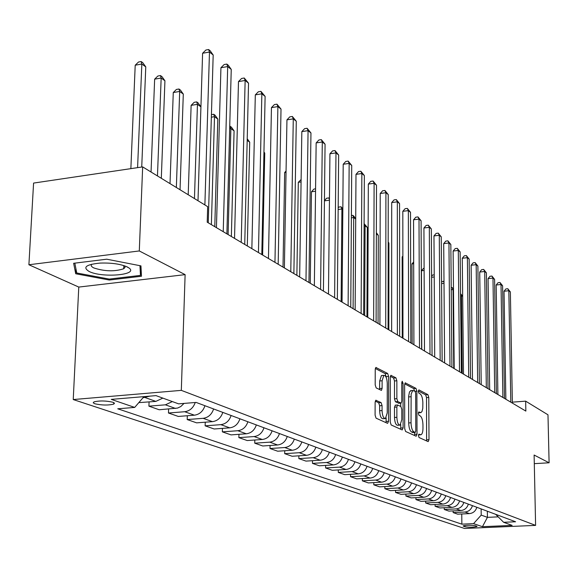 <?xml version="1.0" encoding="UTF-8"?>
<svg xmlns="http://www.w3.org/2000/svg" width="578" height="578" viewBox="0 0 578 578"><rect width="100%" height="100%" fill="white"/><g stroke="black" fill="none" stroke-linecap="round" stroke-linejoin="round"><path stroke-width="0.87" d="M418.443 435.574L419.057 437.524L428.168 441.628L428.999 439.648L428.782 397.426L427.93 394.658L418.884 389.897L418.284 391.241L418.891 393.213L420.083 393.828C421.752 395.15 422.677 398.141 422.858 402.794L422.778 408.314L422.027 411.42L420.965 412.605L418.783 411.948L418.364 413.328L418.978 415.293L420.163 415.871C421.839 417.143 422.771 420.119 422.952 424.794L422.966 428.356C422.901 431.983 422.243 434.114 420.994 434.764L418.877 434.157L418.443 435.574M94.828 403.762C101.822 405.33 108.137 405.438 113.75 404.101L114.487 403.206L112.934 402.259C105.998 400.677 99.683 400.554 93.976 401.883L93.203 402.801L94.828 403.762M376.134 400.214L375.129 402.288L375.093 415.17L376.076 418.176L387.6 423.363L388.56 421.29L388.604 376.459L387.657 373.482L375.873 367.456L375.23 369.472L375.187 384.89L376.17 387.917L381.444 390.388L382.101 388.344L382.116 380.765L383.821 375.36C385.801 375.418 386.949 378.099 387.26 383.387L387.224 412.959L385.418 418.537C383.474 418.436 382.354 415.77 382.058 410.553L382.065 405.568L381.097 402.584L375.722 400.251M185.119 274.637L139.291 250.953L142.665 166.89L33.582 183.082L28.9 264.753L78.781 287.071L73.233 399.55L181.319 390.367L185.119 274.637L78.781 287.071M534.296 463.65L549.1 462.783L534.115 455.038L535.604 525.388L181.319 390.367M549.1 462.783L547.98 414.809L525.655 401.154L512.346 402.151M142.665 166.89L207.675 206.657L207.213 222.19L525.857 411.095L525.655 401.154M404.701 428.616L405.611 431.477L416.153 436.217L417.02 434.208L416.875 391.212L415.994 388.38L405.236 382.86L404.636 384.825L404.701 428.616M402.187 429.931L391.176 424.975L390.229 422.048L390.258 377.318L390.887 375.332L395.93 377.831L396.855 380.765L396.862 398.654L397.787 401.573L401.161 403.104L401.789 401.096L401.775 382.6L402.201 381.227L403.047 383.272L403.104 427.886L402.187 429.931M476.727 526.211L475.275 525.72C470.629 525.041 466.576 525.099 463.123 525.886L464.893 526.731C469.546 527.396 473.584 527.338 477.009 526.551L476.727 526.211M73.233 399.55L464.553 528.465L535.604 525.388M495.657 514.326L503.64 522.302L515.59 521.768L196.115 402.425L178.58 403.849L156.002 395.619L111.279 399.384L134.696 407.418L117.753 408.798L461.858 524.159L473.555 523.639L481.214 515.106L481.134 508.9M503.64 522.302L512.13 525.395L482.449 526.688L473.555 523.639M139.291 250.953L28.9 264.753M487.341 511.219L487.427 517.353L498.128 516.862M481.214 515.106L487.427 517.353L482.449 526.688M461.757 513.972L461.858 524.159M453.13 510.901L453.145 512.585L457.66 514.167L469.415 513.611C473.158 513.199 475.636 511.089 476.843 507.296M444.251 507.744L444.265 509.478L448.918 511.104L460.81 510.533C464.604 510.114 467.118 507.975 468.346 504.124M435.104 504.486L435.111 506.277L439.909 507.954L451.953 507.368C455.796 506.928 458.34 504.76 459.589 500.851M425.668 501.119L425.683 502.976L430.617 504.71L442.82 504.095C446.715 503.655 449.301 501.451 450.565 497.485M415.943 497.658L415.95 499.573L421.044 501.357L433.406 500.729C437.351 500.273 439.974 498.034 441.267 494.002M405.908 494.074L405.915 496.061L411.175 497.904L423.696 497.253C427.691 496.791 430.35 494.508 431.665 490.419M395.554 490.382L395.554 492.442L400.98 494.335L413.675 493.663C417.728 493.193 420.423 490.874 421.759 486.719M384.854 486.56L384.854 488.699L390.461 490.657L403.321 489.963C407.432 489.472 410.163 487.117 411.529 482.897M373.8 482.616L373.793 484.826L379.587 486.857L392.628 486.134C396.79 485.636 399.571 483.237 400.959 478.945M362.37 478.533L362.363 480.831L368.352 482.926L381.574 482.182C385.793 481.669 388.611 479.227 390.034 474.863M350.55 474.307L350.535 476.691L356.734 478.859L370.137 478.085C374.421 477.558 377.282 475.08 378.727 470.644M338.311 469.936L338.289 472.407L344.712 474.654L358.309 473.852C362.652 473.31 365.556 470.788 367.03 466.273M325.638 465.398L325.609 467.97L332.256 470.297L346.056 469.466C350.456 468.91 353.411 466.338 354.914 461.75M312.503 460.695L312.467 463.375L319.359 465.789L333.354 464.922C337.827 464.351 340.832 461.735 342.364 457.061M298.877 455.818L298.84 458.607L305.986 461.107L320.19 460.211C324.728 459.626 327.784 456.952 329.352 452.198M284.744 450.753L284.694 453.658L292.114 456.259L306.535 455.327C311.137 454.72 314.244 451.996 315.841 447.148M270.071 445.486L270.013 448.521L277.715 451.216L292.352 450.248C297.027 449.626 300.184 446.852 301.824 441.91M254.811 440.017L254.746 443.182L262.759 445.985L277.613 444.973C282.367 444.338 285.583 441.505 287.252 436.469M238.952 434.316L238.873 437.633L247.203 440.544L262.296 439.49C267.123 438.832 270.388 435.942 272.101 430.812M222.443 428.385L222.349 431.853L231.027 434.887L246.351 433.789C251.257 433.11 254.587 430.155 256.336 424.924M205.241 422.2L205.139 425.834L214.178 428.992L229.748 427.843C234.733 427.149 238.122 424.129 239.921 418.79M187.315 415.741L187.193 419.556L196.621 422.85L212.444 421.651C217.516 420.929 220.969 417.843 222.805 412.396M168.61 409L168.465 413.003L178.306 416.442L194.396 415.192C199.547 414.448 203.066 411.29 204.944 405.72M149.073 401.956L148.914 406.161L159.188 409.759L177.576 408.075L180.798 406.544L184.035 403.408M138.814 402.628L155.843 401.399L162.837 398.112M453.145 512.585L464.972 512.021C468.744 511.602 471.236 509.478 472.457 505.656M444.265 509.478L456.237 508.9C460.059 508.467 462.588 506.314 463.823 502.434M435.111 506.277L447.242 505.678C451.107 505.237 453.672 503.048 454.937 499.11M425.683 502.976L437.965 502.361C441.881 501.906 444.482 499.688 445.768 495.686M415.95 499.573L428.399 498.937C432.366 498.474 435.003 496.213 436.311 492.153M405.915 496.061L418.523 495.404C422.547 494.934 425.227 492.637 426.557 488.511M395.554 492.442L408.335 491.755C412.41 491.271 415.127 488.937 416.478 484.747M384.854 488.699L397.809 487.991C401.941 487.492 404.701 485.115 406.074 480.86M373.793 484.826L386.928 484.097C391.118 483.591 393.921 481.171 395.323 476.843M362.363 480.831L375.678 480.065C379.927 479.552 382.773 477.088 384.204 472.688M350.535 476.691L364.039 475.904C368.352 475.369 371.235 472.869 372.694 468.39M338.289 472.407L351.988 471.59C356.366 471.041 359.299 468.491 360.788 463.939M325.609 467.97L339.51 467.125C343.946 466.562 346.93 463.968 348.447 459.329M312.467 463.375L326.57 462.494C331.078 461.916 334.106 459.272 335.659 454.554M298.84 458.607L313.153 457.689C317.727 457.097 320.804 454.402 322.387 449.597M284.694 453.658L299.223 452.711C303.869 452.097 306.997 449.344 308.616 444.453M270.013 448.521L284.759 447.531C289.477 446.902 292.663 444.092 294.318 439.107M254.746 443.182L269.724 442.148C274.514 441.505 277.758 438.637 279.449 433.558M238.873 437.633L254.089 436.556C258.951 435.884 262.253 432.958 263.98 427.778M222.349 431.853L237.804 430.726C242.753 430.039 246.112 427.048 247.883 421.759M205.139 425.834L220.839 424.657C225.868 423.949 229.293 420.892 231.106 415.495M187.193 419.556L203.153 418.328C208.268 417.591 211.75 414.469 213.614 408.964M168.465 413.003L184.693 411.724C189.75 411.001 193.269 407.924 195.248 402.498M148.914 406.161L165.409 404.824L172.338 401.573M142.961 397.794L149.803 396.147M143.958 396.638L134.696 407.418M73.644 263.293L75.718 273.762L109.293 280.027L141.466 276.241L140.945 265.88L106.706 259.197L73.644 263.293M109.336 279.073L109.293 280.027M75.956 268.958L75.718 273.762M418.479 434.967L420.509 434.8M418.393 412.829L420.444 412.641M426.615 440.927L426.521 397.606L425.668 394.839L418.291 390.974M414.556 390.952L413.689 388.568L404.716 383.864M414.585 435.516L414.693 432.46M415.17 432.409L415.784 431L415.661 393.192L415.047 391.205L412.641 390.598L411.139 394.16L411.03 422.778C411.218 427.554 412.172 430.574 413.891 431.824L415.17 432.409L413.075 432.546M411.146 390.612L409.499 391.862L408.653 396.255L408.646 396.927L410.965 396.746M412.851 432.568L411.565 431.983C409.838 430.733 408.884 427.72 408.697 422.944L408.646 396.927M390.345 376.343L393.567 378.026L395.93 377.831M398.892 403.234L395.424 401.753L394.492 398.842L394.492 380.96L393.567 378.026M400.72 403.141L400.727 406.435M400.742 424.57L400.742 428.052L403.104 427.886M396.869 417.323C397.158 422.388 398.22 424.989 400.07 425.119L401.811 419.628L401.804 409.397L400.879 406.507L397.505 404.99L396.862 407.02L396.869 417.323L394.492 417.497C394.781 422.561 395.851 425.155 397.7 425.285L399.593 425.155M395.424 405.192L394.492 407.201L396.862 407.02M394.492 417.497L394.492 407.201M400.619 429.23L400.742 428.052M384.883 418.58L383.004 418.718C381.054 418.609 379.934 415.95 379.638 410.734L379.645 405.756L378.677 402.772L375.252 401.146M382.029 375.512L381.422 375.563L379.703 380.96L382.116 380.765M379.58 389.608L379.703 380.96M386.212 377.47L385.266 373.684L375.324 368.482M386.025 422.655L386.162 417.908M462.675 296.514L461.446 295.625L462.248 373.388M460.565 293.682L462.667 296.218M460.565 293.761L461.446 295.625L460.587 295.712M510.808 402.172L508.828 290.734L510.367 291.955L512.361 403.097M505.873 399.254L504.038 291.225L508.828 290.734L507.809 288.74L510.367 291.955M504.038 291.225L505.895 288.935L507.809 288.74M453.484 289.86L453.051 289.542L453.766 368.359M451.223 287.634L452.119 287.541L453.477 288.986M452.119 287.541L453.051 289.542L451.237 289.73M441.57 281.472L443.998 281.638M444.012 283.328L441.585 283.581M444.005 282.396L443.485 281.262M431.607 276.255L432.655 275.012L434.215 274.846M434.23 276.978L431.614 277.267M502.889 397.483L501.018 284.506L502.6 285.763L504.493 398.43M497.896 394.521L496.17 285.012L501.018 284.506L499.999 282.49L502.6 285.763M496.17 285.012L498.063 282.693L499.999 282.49M494.732 392.643L492.976 278.097L494.602 279.391L496.379 393.625M489.682 389.651L488.07 278.618L492.976 278.097L491.957 276.06L494.602 279.391M488.07 278.618L489.992 276.27L491.957 276.06M486.322 387.665L484.696 271.494L486.373 272.83L488.027 388.669M481.214 384.63L479.726 272.036L484.696 271.494L483.67 269.435L486.373 272.83M479.726 272.036L481.684 269.651L483.67 269.435M424.122 270.453L421.449 270.75L421.774 349.394M421.449 270.75L423.472 268.365L424.115 268.293M477.659 382.528L476.164 264.688L477.89 266.068L479.415 383.568M472.486 379.457L471.128 265.244L476.164 264.688L475.138 262.614L477.89 266.068M471.128 265.244L473.129 262.838L475.138 262.614M127.189 266.892C120.426 263.987 111.395 262.723 100.095 263.084C86.043 264.5 82.394 267.303 89.142 271.487C102.089 278.126 139.038 274.969 129.017 267.997L127.189 266.892M91.808 264.175C90.587 265.432 91.273 266.689 93.86 267.961C104.705 271.45 114.654 271.718 123.692 268.756L125.065 267.368L124.631 265.844M139.955 265.692L140.461 275.395L109.285 279.08L76.744 272.989L74.822 263.149M140.844 265.858L140.461 275.395M413.675 263.734L411.955 263.929L412.165 343.693M411.955 263.929L413.667 261.913M468.729 377.232L467.371 257.68L469.155 259.096L470.535 378.301M463.491 374.125L462.27 258.25L467.371 257.68L466.345 255.584L469.155 259.096M462.27 258.25L464.307 255.816L466.345 255.584M402.873 256.813L402.165 256.899L402.252 337.819M402.165 256.899L402.873 256.076M459.51 371.762L458.303 250.447L460.139 251.907L461.374 372.868M454.2 368.62L453.13 251.04L458.303 250.447L457.277 248.33L460.139 251.907M453.13 251.04L455.211 248.569L457.277 248.33M449.987 366.12L448.947 242.984L450.84 244.494L451.917 367.261M444.619 362.933L443.709 243.598L448.947 242.984L447.921 240.853L450.84 244.494M443.709 243.598L445.826 241.098L447.921 240.853M388.828 329.865L388.915 243.071L388.178 242.536M388.185 242.038L388.915 243.071M440.161 360.289L439.287 235.282L441.245 236.843L442.148 361.474M434.721 357.067L433.977 235.918L439.287 235.282L438.261 233.129L441.245 236.843M433.977 235.918L436.144 233.389L438.261 233.129M378.063 323.478L378.301 235.376L376.357 233.967M376.357 232.659L378.301 235.376M429.996 354.271L429.317 227.335L431.333 228.946L432.055 355.492M424.49 351.005L423.927 227.985L429.317 227.335L428.291 225.16L431.333 228.946M423.927 227.985L426.138 225.42L428.291 225.16M366.943 316.881L367.333 227.429L365.094 225.81L364.675 315.537M364.104 223.643L367.333 227.429M364.191 223.635L365.094 225.81L364.097 225.933M419.498 348.043L419.007 219.113L421.095 220.782L421.622 349.3M413.913 344.734L413.552 219.792L419.007 219.113L417.988 216.916L421.095 220.782M413.552 219.792L415.806 217.191L417.988 216.916M355.708 219.011L353.693 217.545L353.1 308.674M351.388 215.529L352.79 215.348L353.722 216.02L355.716 218.809M352.79 215.348L353.693 217.545L351.373 217.841M408.624 341.598L408.35 210.616L410.51 212.336L410.828 342.906M402.967 338.246L402.815 211.317L408.35 210.616L407.331 208.405L410.51 212.336M402.815 211.317L405.12 208.687L407.331 208.405M342.826 209.669L341.901 208.998L341.121 301.579M338.181 207.784L338.831 207.069L341.006 206.78L342.833 208.694M341.006 206.78L341.901 208.998L338.166 209.482M397.375 334.929L397.332 201.83L399.564 203.608L399.658 336.28M391.646 331.526L391.711 202.553L397.332 201.83L396.313 199.591L399.564 203.608M391.711 202.553L394.073 199.88L396.313 199.591M324.439 200.595L326.606 198.218L328.817 197.922L329.467 198.399M329.453 200.198L324.439 200.855M329.453 199.54L328.817 197.922M385.721 328.022L385.916 192.727L388.235 194.576L388.084 329.424M379.912 324.576L380.223 193.486L385.916 192.727L384.912 190.473L388.235 194.576M380.223 193.486L382.636 190.776L384.912 190.473M315.545 191.217L311.463 191.766L310.256 283.278M311.463 191.766L313.955 189.057L315.574 188.833M373.648 320.855L374.103 183.305L376.502 185.22L376.097 322.314M367.752 317.365L368.323 184.086L374.103 183.305L373.099 181.03L376.502 185.22M368.323 184.086L370.787 181.34L373.099 181.03M301.08 181.933L298.306 182.316L296.875 275.345M298.306 182.316L301.116 179.527M361.12 313.428L361.857 173.544L364.342 175.524L363.663 314.938M355.145 309.895L355.99 174.354L361.857 173.544L360.86 171.24L364.342 175.524M355.99 174.354L358.519 171.565L360.86 171.24M286.038 172.331L284.665 172.526L283.003 267.123M284.665 172.526L286.059 171.037M348.115 305.726L349.155 163.415L351.735 165.474L350.759 307.286M342.06 302.135L343.202 164.26L349.155 163.415L348.166 161.096L351.735 165.474M343.202 164.26L345.789 161.435L348.166 161.096M334.611 297.721L335.977 152.91L338.65 155.041L337.357 299.346M328.477 294.079L329.93 153.784L335.977 152.91L335.002 150.569L338.65 155.041M329.93 153.784L332.581 150.916L335.002 150.569M262.629 255.043L264.746 153.098L263.936 152.513M263.951 151.985L264.746 153.098M320.58 289.397L322.293 141.993L325.067 144.211L323.427 291.088M314.353 285.705L316.152 142.903L322.293 141.993L321.325 139.63L325.067 144.211M316.152 142.903L318.875 139.999L321.325 139.63M247.305 245.953L249.71 142.195L247.189 140.367M247.225 138.727L249.71 142.195M305.979 280.742L308.067 130.657L310.957 132.962L308.948 282.505M299.664 276.999L301.832 131.603L308.067 130.657L307.113 128.273L310.957 132.962M301.832 131.603L304.628 128.648L307.113 128.273M231.359 236.503L234.083 130.874L230.882 128.554L228.1 234.567M229.741 126.221L231.373 127.095L234.083 130.874M230.095 126.17L230.882 128.554L229.676 128.742M290.785 271.732L293.277 118.866L296.283 121.257L293.877 273.567M284.383 267.939L286.948 119.848L293.277 118.866L292.338 116.46L296.283 121.257M286.948 119.848L289.809 116.85L292.338 116.46M214.778 226.67L217.827 119.097L214.503 116.684L211.375 224.654M211.425 114.646L213.737 114.278L215.067 115.246L217.827 119.097M213.737 114.278L214.503 116.684L211.353 117.182M274.955 262.347L277.888 106.59L281.016 109.083L278.177 264.262M268.452 258.496L271.45 107.616L277.888 106.59L276.963 104.163L281.016 109.083M271.45 107.616L274.391 104.575L276.963 104.163M208.246 222.797L213.181 54.997L209.474 52.042L202.596 53.263L198.001 200.739L200.913 106.843L197.452 104.329L191.13 105.362L188.204 194.743M191.13 105.362L194.186 102.313L196.708 101.901L197.452 104.329L194.461 198.572M196.708 101.901L198.095 102.906L200.913 106.843M258.453 252.564L261.856 93.802L265.114 96.403L261.805 254.551M251.856 248.656L255.31 94.871L261.856 93.802L260.945 91.36L265.114 96.403M255.31 94.871L258.33 91.786L260.945 91.36M180.04 189.75L183.298 94.077L179.686 91.454L173.27 92.531L170.019 183.623M173.27 92.531L176.406 89.438L178.97 89.005L179.686 91.454L176.355 187.496M178.97 89.005L180.415 90.06L183.298 94.077M241.221 242.348L245.137 80.472L248.533 83.189L244.732 244.429M234.531 238.382L238.483 81.592L245.137 80.472L244.248 78.008L248.533 83.189M238.483 81.592L241.597 78.456L244.248 78.008M161.313 178.299L164.932 80.768L161.161 78.037L154.644 79.157L151.046 172.013M154.644 79.157L157.873 76.021L160.474 75.566L161.161 78.037L157.469 175.943M160.474 75.566L161.984 76.664L164.932 80.768M223.231 231.684L227.696 66.564L231.243 69.396L226.894 233.852M216.432 227.653L220.933 67.734L227.696 66.564L226.829 64.079L228.252 65.22L231.243 69.396M220.933 67.734L224.134 64.548L226.829 64.079M141.733 167.028L145.772 66.882L141.834 64.028L135.209 65.206L130.866 168.639M135.209 65.206L138.532 62.012L141.184 61.543L141.834 64.028L137.593 167.642M141.184 61.543L142.759 62.684L145.772 66.882M204.879 204.944L209.474 52.042L208.644 49.535L210.125 50.727L213.181 54.997M202.596 53.263L205.891 50.026L208.644 49.535M464.972 512.021L469.415 513.611M456.237 508.9L460.81 510.533M447.242 505.678L451.953 507.368M437.965 502.361L442.82 504.095M428.399 498.937L433.406 500.729M418.523 495.404L423.696 497.253M408.335 491.755L413.675 493.663M397.809 487.991L403.321 489.963M386.928 484.097L392.628 486.134M375.678 480.065L381.574 482.182M364.039 475.904L370.137 478.085M351.988 471.59L358.309 473.852M339.51 467.125L346.056 469.466M326.57 462.494L333.354 464.922M313.153 457.689L320.19 460.211M299.223 452.711L306.535 455.327M284.759 447.531L292.352 450.248M269.724 442.148L277.613 444.973M254.089 436.556L262.296 439.49M237.804 430.726L246.351 433.789M220.839 424.657L229.748 427.843M203.153 418.328L212.444 421.651M184.693 411.724L194.396 415.192M165.409 404.824L175.546 408.451M145.244 397.606L155.843 401.399M464.878 525.467L464.893 526.731M463.411 525.749L463.419 526.24M418.508 434.829L420.235 434.714M418.414 412.67L420.155 412.548M425.668 394.839L427.93 394.658M426.521 397.606L428.782 397.426M426.723 439.8L428.999 439.648M405.142 382.918L405.532 382.882M413.689 388.568L415.994 388.38M415.199 391.342L416.875 391.212M414.701 434.367L417.02 434.208M408.697 422.944L411.03 422.778M411.565 431.983L413.891 431.824M390.793 375.382L391.205 375.353M394.492 380.96L396.855 380.765M394.492 398.842L396.862 398.654M395.424 401.753L397.787 401.573M398.524 403.263L400.879 403.083M401.775 383.373L403.047 383.272M378.677 402.772L381.097 402.584M379.645 405.756L382.065 405.568M379.638 410.734L382.058 410.553M379.688 388.539L382.101 388.344M375.779 367.514L376.227 367.471M385.266 373.684L387.657 373.482M386.22 376.654L388.604 376.459M386.155 421.463L388.56 421.29M113.815 402.62L113.75 404.101M413.017 432.575L415.228 432.423M410.561 390.663L412.88 390.475M398.806 403.285L400.973 403.119M395.135 405.171L397.505 404.99M381.422 375.563L383.821 375.36M123.829 265.577L123.692 268.756M125.975 266.35L129.017 267.997"/></g></svg>
